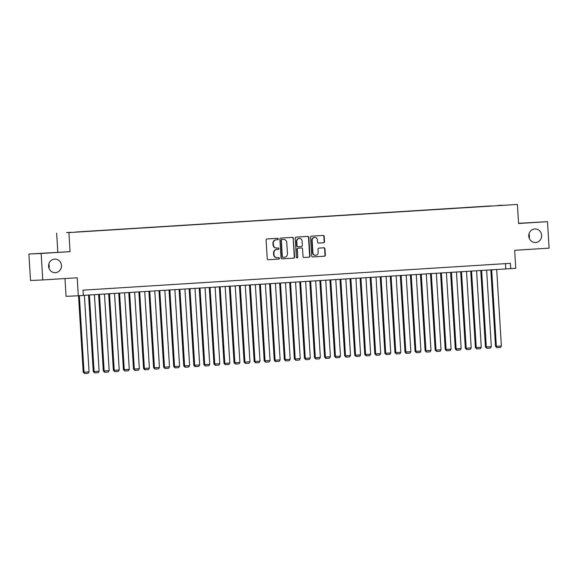 <?xml version="1.0" encoding="UTF-8"?>
<svg xmlns="http://www.w3.org/2000/svg" width="578" height="578" viewBox="0 0 578 578"><rect width="100%" height="100%" fill="white"/><g stroke="black" fill="none" stroke-linecap="round" stroke-linejoin="round"><path stroke-width="0.87" d="M278.249 238.981A0.73 0.694 87.4 0 0 277.512 238.295L267.022 238.952A1.04 0.99 87.4 0 0 266.097 240.051L267.246 258.756A1.04 0.99 87.4 0 0 268.293 259.739L278.784 259.074A0.73 0.694 87.4 0 0 279.427 258.308A0.73 0.694 87.4 0 0 278.697 257.622L277.339 257.709A3.331 3.165 87.4 0 1 273.972 254.58L273.878 253.019A3.331 3.165 87.4 0 1 276.833 249.501L278.191 249.414A0.73 0.694 87.4 0 0 278.842 248.641A0.73 0.694 87.4 0 0 278.112 247.955A0.73 0.694 87.4 0 0 278.105 247.962L276.746 248.041A3.331 3.165 87.4 0 1 273.387 244.92L273.286 243.36A3.331 3.165 87.4 0 1 276.241 239.834L277.599 239.747A0.73 0.694 87.4 0 0 278.249 238.981M276.645 248.049L276.414 248.056A3.331 3.165 87.4 0 1 273.054 244.935L272.961 243.374A3.331 3.165 87.4 0 1 275.916 239.848L277.267 239.762A0.73 0.694 87.4 0 0 277.267 238.309M268.192 259.739L278.452 259.096A0.73 0.694 87.4 0 0 278.444 257.636M277.238 257.716L277.007 257.723A3.331 3.165 87.4 0 1 273.647 254.595L273.546 253.041A3.331 3.165 87.4 0 1 276.501 249.515L277.859 249.429A0.73 0.694 87.4 0 0 277.859 247.976M528.783 236.142A6.792 6.452 87.4 0 0 535.531 242.514A6.792 6.452 87.4 0 0 541.651 235.333A6.792 6.452 87.4 0 0 534.903 228.953A6.792 6.452 87.4 0 0 528.783 236.142M529.195 238.129A6.792 6.452 87.4 0 0 529 233.909M48.588 266.285A6.792 6.452 87.4 0 0 55.343 272.664A6.792 6.452 87.4 0 0 61.463 265.475A6.792 6.452 87.4 0 0 54.715 259.103A6.792 6.452 87.4 0 0 48.588 266.285M49 268.271A6.792 6.452 87.4 0 0 48.805 264.052M497.94 205.472L502.39 205.219L497.94 205.472M323.586 242.753A1.04 0.99 87.4 0 0 324.511 241.655L324.193 236.409A1.04 0.99 87.4 0 0 323.153 235.427L311.491 236.164A1.04 0.99 87.4 0 0 310.567 237.262L311.715 255.967A1.04 0.99 87.4 0 0 312.763 256.943L324.41 256.213A1.04 0.99 87.4 0 0 325.335 255.115L324.944 248.771A1.04 0.99 87.4 0 0 323.911 247.796L318.911 248.106A1.04 0.99 87.4 0 0 317.987 249.212L318.182 252.355A2.782 2.644 87.4 0 1 315.667 255.303A2.782 2.644 87.4 0 1 312.9 252.687L312.149 240.369A2.782 2.644 87.4 0 1 314.656 237.421A2.782 2.644 87.4 0 1 317.43 240.036L317.553 242.088A1.04 0.99 87.4 0 0 318.586 243.071L323.261 242.774A1.04 0.99 87.4 0 0 324.179 241.669L323.861 236.424A1.04 0.99 87.4 0 0 322.914 235.441M41.146 253.467L70.054 251.654L28.9 254.038L41.146 253.467L42.765 279.94L77.206 277.772L78.305 295.77L83.333 295.459L83.008 290.163L510.403 263.33L510.728 268.626L515.757 268.308L514.658 250.31L549.1 248.15L547.482 221.677L518.56 223.296M70.054 251.654L68.89 232.602L517.404 204.439L518.567 223.498L547.482 221.677M293.494 238.331A1.04 0.99 87.4 0 0 292.439 237.356L280.792 238.085A1.04 0.99 87.4 0 0 279.868 239.191L281.016 257.896A1.04 0.99 87.4 0 0 282.05 258.872L293.711 258.142A1.04 0.99 87.4 0 0 294.636 257.037L293.162 238.353A1.04 0.99 87.4 0 0 292.215 237.37M296.146 237.125L307.792 236.395A1.04 0.99 87.4 0 1 308.84 237.37L309.989 256.076A1.04 0.99 87.4 0 1 309.064 257.174L304.079 257.492A1.04 0.99 87.4 0 0 304.079 257.492L304.079 257.492A1.04 0.99 87.4 0 1 303.024 256.509L302.561 248.93A1.04 0.99 87.4 0 0 301.514 247.948L298.205 248.157A1.04 0.99 87.4 0 0 297.28 249.255L297.764 257.152A0.73 0.694 87.4 0 1 297.106 257.925A0.73 0.694 87.4 0 1 296.384 257.239L295.221 238.223A1.04 0.99 87.4 0 1 296.146 237.125M42.765 279.94L30.518 280.503L28.9 254.038M66.499 232.594L70.964 232.298L66.499 232.594M68.89 232.602L517.404 204.439M491.372 206.05L75.371 232.132M491.365 205.891L75.335 232.053M64.974 278.545L66.065 296.333L78.305 295.77M57.814 252.218L56.644 233.165M83.333 295.372L510.728 268.626M505.447 263.64L505.764 268.849M281.963 258.872L293.378 258.156A1.04 0.99 87.4 0 0 294.303 257.051L293.162 238.353M281.97 239.473A0.73 0.694 87.4 0 0 281.32 240.246L282.324 256.668A0.73 0.694 87.4 0 0 283.061 257.347L284.492 257.261A3.331 3.165 87.4 0 0 287.447 253.735L286.76 242.514A3.331 3.165 87.4 0 0 283.401 239.386L281.638 239.487A0.73 0.694 87.4 0 0 280.995 240.26L281.32 240.246M282.721 257.362L282.729 257.362A0.73 0.694 87.4 0 0 282.729 257.362A0.73 0.694 87.4 0 1 281.999 256.683L280.995 240.26M281.638 239.487L283.068 239.4M303.977 257.492L308.731 257.196A1.04 0.99 87.4 0 0 309.656 256.09L308.507 237.385A1.04 0.99 87.4 0 0 307.561 236.409M301.528 247.948L301.196 247.962A1.04 0.99 87.4 0 0 301.181 247.962L297.872 248.172A1.04 0.99 87.4 0 0 296.947 249.277L297.764 257.152M296.94 257.911A0.73 0.694 87.4 0 0 297.432 257.174M302.084 241.055A2.782 2.644 87.4 0 0 299.31 238.439A2.782 2.644 87.4 0 0 296.803 241.387L297.063 245.722A1.04 0.99 87.4 0 0 298.118 246.705L301.42 246.495A1.04 0.99 87.4 0 0 302.345 245.39L302.084 241.055M299.31 238.439L298.978 238.454A2.782 2.644 87.4 0 0 296.471 241.402L296.803 241.387M298.082 246.705L297.786 246.719A1.04 0.99 87.4 0 0 297.786 246.719A1.04 0.99 87.4 0 1 296.738 245.737L296.471 241.402M318.5 243.071L323.261 242.774M314.656 237.421L314.331 237.435A2.782 2.644 87.4 0 0 311.817 240.383L312.149 240.369M315.667 255.303L315.335 255.317A2.782 2.644 87.4 0 1 312.568 252.702L311.817 240.383M312.662 256.943L324.077 256.227A1.04 0.99 87.4 0 0 325.002 255.129L324.619 248.786A1.04 0.99 87.4 0 0 323.666 247.81M78.529 295.755L83.203 372.239L84.034 372.203L79.352 295.705M84.381 295.307L89.063 371.885L88.145 373.323L84.626 373.547L83.203 372.239M84.626 373.547L84.034 372.203L89.063 371.885M88.579 295.047L93.26 371.611L94.091 371.575L89.409 294.99M94.431 294.679L99.12 371.257L98.202 372.694L94.676 372.911L93.26 371.611M94.676 372.911L94.091 371.575L99.12 371.257M98.636 294.412L103.318 370.982L104.148 370.939L99.459 294.361M104.488 294.043L109.177 370.628L108.259 372.059L104.734 372.283L103.318 370.982M104.734 372.283L104.148 370.939L109.177 370.628M108.693 293.783L113.375 370.346L114.206 370.31L109.517 293.732M114.545 293.414L119.234 369.992L118.309 371.43L114.791 371.654L113.375 370.346M114.791 371.654L114.206 370.31L119.234 369.992M118.75 293.147L123.432 369.718L124.256 369.682L119.574 293.097M124.602 292.786L129.284 369.364L128.367 370.801L124.848 371.018L123.432 369.718M124.848 371.018L124.256 369.682L129.284 369.364M128.807 292.519L133.489 369.089L134.313 369.046L129.631 292.468M134.66 292.15L139.341 368.735L138.424 370.166L134.905 370.39L133.489 369.089M134.905 370.39L134.313 369.046L139.341 368.735M138.864 291.89L143.546 368.453L144.37 368.417L139.688 291.832M144.717 291.522L149.399 368.099L148.481 369.537L144.63 369.776L143.546 368.453M144.962 369.754L144.37 368.417L149.399 368.099M148.914 291.254L153.603 367.825L154.427 367.781L149.745 291.204M154.774 290.886L159.456 367.471L158.538 368.901L155.02 369.125L153.603 367.825M155.02 369.125L154.427 367.781L159.456 367.471M158.972 290.626L163.653 367.189L164.484 367.153L159.803 290.575M164.831 290.257L169.513 366.835L168.595 368.273L165.077 368.497L163.653 367.189M165.077 368.497L164.484 367.153L169.513 366.835M169.029 289.99L173.711 366.56L174.542 366.524L169.86 289.939M174.888 289.629L179.57 366.206L178.653 367.644L175.134 367.861L173.711 366.56M175.134 367.861L174.542 366.524L179.57 366.206M179.086 289.361L183.768 365.932L184.599 365.888L179.91 289.311M184.938 288.993L189.627 365.578L188.71 367.008L185.184 367.232L183.768 365.932M185.184 367.232L184.599 365.888L189.627 365.578M189.143 288.733L193.825 365.296L194.656 365.26L189.967 288.682M194.996 288.364L199.685 364.942L198.76 366.38L194.916 366.618L193.825 365.296M195.241 366.596L194.656 365.26L199.685 364.942M199.2 288.097L203.882 364.667L204.706 364.631L200.024 288.046M205.053 287.728L209.735 364.313L208.817 365.751L205.298 365.968L203.882 364.667M205.298 365.968L204.706 364.631L209.735 364.313M209.258 287.468L213.939 364.032L214.763 363.996L210.081 287.418M215.11 287.1L219.792 363.678L218.874 365.115L215.356 365.339L213.939 364.032M215.356 365.339L214.763 363.996L219.792 363.678M219.315 286.84L223.997 363.403L224.82 363.367L220.139 286.782M225.167 286.471L229.849 363.049L228.931 364.487L225.413 364.704L223.997 363.403M225.413 364.704L224.82 363.367L229.849 363.049M229.365 286.204L234.054 362.774L234.878 362.731L230.196 286.153M235.224 285.835L239.906 362.42L238.989 363.851L235.47 364.075L234.054 362.774M235.47 364.075L234.878 362.731L239.906 362.42M239.422 285.575L244.111 362.139L244.935 362.103L240.253 285.525M245.282 285.207L249.963 361.785L249.046 363.222L245.527 363.446L244.111 362.139M245.527 363.446L244.935 362.103L249.963 361.785M249.479 284.94L254.161 361.51L254.992 361.474L250.31 284.889M255.339 284.578L260.021 361.156L259.103 362.594L255.584 362.811L254.161 361.51M255.584 362.811L254.992 361.474L260.021 361.156M259.536 284.311L264.218 360.882L265.049 360.838L260.36 284.26M265.389 283.942L270.078 360.528L269.16 361.958L265.634 362.182L264.218 360.882M265.634 362.182L265.049 360.838L270.078 360.528M269.594 283.682L274.275 360.246L275.106 360.21L270.417 283.625M275.446 283.314L280.135 359.892L279.217 361.329L275.366 361.568L274.275 360.246M275.692 361.546L275.106 360.21L280.135 359.892M279.651 283.047L284.333 359.617L285.164 359.574L280.474 282.996M285.503 282.678L290.185 359.263L289.267 360.694L285.749 360.918L284.333 359.617M285.749 360.918L285.164 359.574L290.185 359.263M289.708 282.418L294.39 358.981L295.214 358.945L290.532 282.367M295.56 282.05L300.242 358.627L299.325 360.065L295.806 360.289L294.39 358.981M295.806 360.289L295.214 358.945L300.242 358.627M299.765 281.782L304.447 358.353L305.271 358.317L300.589 281.732M305.618 281.421L310.299 357.999L309.382 359.437L305.863 359.653L304.447 358.353M305.863 359.653L305.271 358.317L310.299 357.999M309.822 281.154L314.504 357.724L315.328 357.681L310.646 281.103M315.675 280.785L320.356 357.37L319.439 358.801L315.92 359.025L314.504 357.724M315.92 359.025L315.328 357.681L320.356 357.37M319.872 280.525L324.561 357.088L325.385 357.052L320.703 280.474M325.732 280.157L330.414 356.734L329.496 358.172L325.645 358.411L324.561 357.088M325.978 358.389L325.385 357.052L330.414 356.734M329.93 279.889L334.611 356.46L335.442 356.424L330.761 279.839M335.789 279.521L340.471 356.106L339.553 357.544L336.035 357.76L334.611 356.46M336.035 357.76L335.442 356.424L340.471 356.106M339.987 279.261L344.669 355.824L345.5 355.788L340.818 279.21M345.839 278.892L350.528 355.47L349.611 356.908L346.092 357.132L344.669 355.824M346.092 357.132L345.5 355.788L350.528 355.47M350.044 278.632L354.726 355.195L355.557 355.159L350.868 278.574M355.896 278.264L360.585 354.841L359.668 356.279L356.142 356.496L354.726 355.195M356.142 356.496L355.557 355.159L360.585 354.841M360.101 277.996L364.783 354.567L365.614 354.524L360.925 277.946M365.953 277.628L370.643 354.213L369.718 355.643L366.199 355.867L364.783 354.567M366.199 355.867L365.614 354.524L370.643 354.213M370.158 277.368L374.84 353.931L375.664 353.895L370.982 277.317M376.011 276.999L380.692 353.577L379.775 355.015L376.256 355.239L374.84 353.931M376.256 355.239L375.664 353.895L380.692 353.577M380.216 276.732L384.897 353.303L385.721 353.266L381.039 276.681M386.068 276.371L390.75 352.948L389.832 354.386L386.314 354.603L384.897 353.303M386.314 354.603L385.721 353.266L390.75 352.948M390.273 276.103L394.955 352.674L395.778 352.631L391.096 276.053M396.125 275.735L400.807 352.32L399.889 353.75L396.371 353.974L394.955 352.674M396.371 353.974L395.778 352.631L400.807 352.32M400.323 275.475L405.012 352.038L405.835 352.002L401.154 275.417M406.182 275.106L410.864 351.684L409.947 353.122L406.096 353.36L405.012 352.038M406.428 353.339L405.835 352.002L410.864 351.684M410.38 274.839L415.062 351.41L415.893 351.366L411.211 274.788M416.239 274.471L420.921 351.056L420.004 352.486L416.485 352.71L415.062 351.41M416.485 352.71L415.893 351.366L420.921 351.056M420.437 274.21L425.119 350.774L425.95 350.738L421.268 274.16M426.297 273.842L430.978 350.42L430.061 351.858L426.542 352.081L425.119 350.774M426.542 352.081L425.95 350.738L430.978 350.42M430.494 273.575L435.176 350.145L436.007 350.109L431.318 273.524M436.347 273.213L441.036 349.791L440.118 351.229L436.592 351.446L435.176 350.145M436.592 351.446L436.007 350.109L441.036 349.791M440.552 272.946L445.233 349.517L446.064 349.473L441.375 272.895M446.404 272.578L451.093 349.163L450.168 350.593L446.65 350.817L445.233 349.517M446.65 350.817L446.064 349.473L451.093 349.163M450.609 272.317L455.291 348.881L456.121 348.845L451.432 272.267M456.461 271.949L461.143 348.527L460.225 349.965L456.374 350.203L455.291 348.881M456.707 350.181L456.121 348.845L461.143 348.527M460.666 271.682L465.348 348.252L466.171 348.216L461.49 271.631M466.518 271.313L471.2 347.898L470.282 349.336L466.764 349.553L465.348 348.252M466.764 349.553L466.171 348.216L471.2 347.898M470.723 271.053L475.405 347.616L476.229 347.58L471.547 271.003M476.575 270.685L481.257 347.262L480.34 348.7L476.821 348.924L475.405 347.616M476.821 348.924L476.229 347.58L481.257 347.262M480.773 270.425L485.462 346.988L486.286 346.952L481.604 270.367M486.633 270.056L491.314 346.634L490.397 348.072L486.878 348.288L485.462 346.988M486.878 348.288L486.286 346.952L491.314 346.634M490.83 269.789L495.519 346.359L496.343 346.316L491.661 269.738M496.69 269.42L501.372 346.005L500.454 347.436L496.935 347.66L495.519 346.359M496.935 347.66L496.343 346.316L501.372 346.005"/></g></svg>
